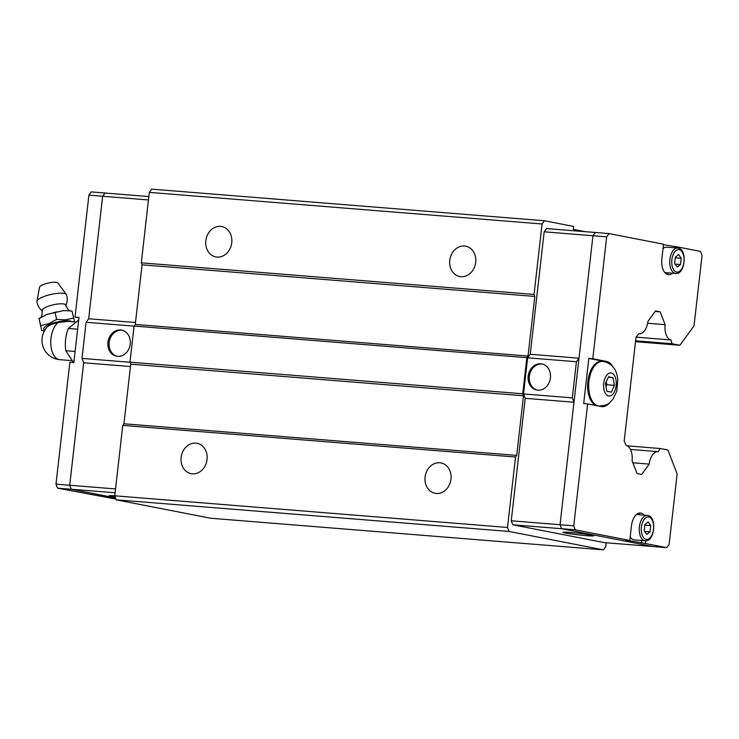 <?xml version="1.0" encoding="UTF-8"?>
<svg xmlns="http://www.w3.org/2000/svg" width="739" height="739" viewBox="0 0 739 739"><rect width="100%" height="100%" fill="white"/><g stroke="black" fill="none" stroke-linecap="round" stroke-linejoin="round"><path stroke-width="1.11" d="M42.141 310.694A12.138 3.095 -12.9 0 1 42.105 310.574A12.138 3.095 -12.9 0 1 50.169 305.632A12.138 3.095 -12.9 0 1 63.84 303.988A12.138 3.095 -12.9 0 1 65.762 305.152A12.138 3.095 -12.9 0 1 65.78 305.281M220.536 226.365A15.473 12.979 101 0 1 221.746 226.531A15.473 12.979 101 0 1 231.649 243.482A15.473 12.979 101 0 1 217.035 257.07A15.473 12.979 101 0 1 215.825 256.904A15.473 12.979 101 0 1 205.922 239.953A15.473 12.979 101 0 1 220.536 226.365M464.48 246.004A15.473 12.979 101 0 1 465.69 246.17A15.473 12.979 101 0 1 475.593 263.121A15.473 12.979 101 0 1 460.979 276.709A15.473 12.979 101 0 1 459.769 276.543A15.473 12.979 101 0 1 449.866 259.592A15.473 12.979 101 0 1 464.48 246.004M195.835 443.123A15.473 12.979 101 0 1 197.045 443.289A15.473 12.979 101 0 1 206.948 460.249A15.473 12.979 101 0 1 192.343 473.838A15.473 12.979 101 0 1 191.124 473.671A15.473 12.979 101 0 1 181.221 456.72A15.473 12.979 101 0 1 195.835 443.123M439.779 462.762A15.473 12.979 101 0 1 440.998 462.928A15.473 12.979 101 0 1 450.901 479.879A15.473 12.979 101 0 1 436.287 493.467A15.473 12.979 101 0 1 435.077 493.301A15.473 12.979 101 0 1 425.174 476.35A15.473 12.979 101 0 1 439.779 462.762M117.15 356.3A13.293 11.15 101 0 1 109.28 341.529A13.293 11.15 101 0 1 121.769 330.204A13.293 11.15 101 0 1 122.231 330.25M120.614 329.973A13.293 11.15 101 0 1 121.649 330.121A13.293 11.15 101 0 1 130.156 344.679A13.293 11.15 101 0 1 117.612 356.346A13.293 11.15 101 0 1 116.568 356.207A13.293 11.15 101 0 1 108.06 341.649A13.293 11.15 101 0 1 120.614 329.973M42.52 311.128C39.333 308.69 37.477 305.484 36.95 301.503A15.14 3.861 -12.9 0 1 36.959 301.179A15.14 3.861 -12.9 0 1 47.869 295.24A15.14 3.861 -12.9 0 1 64.09 293.42A15.14 3.861 -12.9 0 1 66.298 294.455A15.14 3.861 -12.9 0 1 66.455 294.741C67.711 298.556 67.434 302.251 65.632 305.826M36.959 301.179L39.518 287.268A9.505 2.42 -12.9 0 1 46.363 283.536A9.505 2.42 -12.9 0 1 56.552 282.39A9.505 2.42 -12.9 0 1 57.938 283.046L66.298 294.455M39.897 322.463L41.744 330.499L40.673 325.613L48.903 323.599L56.635 319.414L65.392 319.83L73.66 318.075L74.51 321.89M73.66 318.075L72.089 311.23L69.835 310.833A18.438 4.702 -12.9 0 1 71.064 311.017A18.438 4.702 -12.9 0 1 71.286 311.064A18.438 4.702 -12.9 0 1 71.498 311.11M71.701 360.632L59.813 359.671A19.417 19.417 0 0 1 47.204 327.044A11.593 2.956 -12.9 0 1 58.122 322.583L68.034 321.373L75.341 321.964M537.345 390.127A13.293 11.15 101 0 1 529.475 375.347A13.293 11.15 101 0 1 541.964 364.022A13.293 11.15 101 0 1 542.426 364.078M537.807 390.174A13.293 11.15 101 0 1 536.763 390.026A13.293 11.15 101 0 1 528.256 375.467A13.293 11.15 101 0 1 540.809 363.8A13.293 11.15 101 0 1 541.853 363.939A13.293 11.15 101 0 1 550.352 378.497A13.293 11.15 101 0 1 537.807 390.174M586.572 535.673A15.473 0.794 6.5 0 1 570.877 533.918A15.473 0.794 6.5 0 1 562.933 532.311A15.473 0.794 6.5 0 1 570.037 532.449A15.473 0.794 6.5 0 1 585.731 534.205A15.473 0.794 6.5 0 1 593.676 535.812A15.473 0.794 6.5 0 1 586.572 535.673M645.655 540.8L645.35 543.488L625.822 540.135L629.785 540.449L631.429 526.002A14.568 7.898 -85.4 0 1 640.38 513.005A14.568 7.898 -85.4 0 1 640.861 513.069A14.568 7.898 -85.4 0 1 644.048 515.12M672.462 273.19A14.568 7.898 -85.4 0 1 668.509 274.696A14.568 7.898 -85.4 0 1 668.028 274.631A14.568 7.898 -85.4 0 1 661.885 258.659L663.539 244.212L609.038 233.589L595.32 232.48L592.955 235.713L606.682 236.822L609.038 233.589M647.669 515.443A12.739 6.91 94.6 0 0 647.253 515.379A12.739 6.91 94.6 0 0 639.374 527.138A12.739 6.91 94.6 0 0 644.787 540.726A12.739 6.91 94.6 0 0 645.202 540.782L634.228 539.904A12.739 6.91 -85.4 0 1 633.813 539.849A12.739 6.91 -85.4 0 1 630.191 536.847M627.309 445.866L660.158 448.508L667.936 450.033L677.146 473.985L669.118 544.431L666.763 547.664L653.045 546.555L561.566 528.718L560.033 524.727L592.955 235.713M644.667 531.452L650.015 531.877L646.736 534.436L644.168 530.741L644.888 524.487L648.158 521.928L650.726 525.623L650.015 531.877M644.805 525.143L650.726 525.623M641.387 543.165L641.692 540.505M638.367 513.309A14.568 7.898 -85.4 0 1 640.085 514.806M675.123 264.109L680.471 264.544L677.192 267.102L674.633 263.398L675.344 257.144L678.624 254.585L681.182 258.281L680.471 264.544M675.27 257.809L681.182 258.281M663.022 248.701A12.739 6.91 -85.4 0 1 666.735 247.159L677.709 248.045A12.739 6.91 94.6 0 0 669.839 259.805A12.739 6.91 94.6 0 0 675.243 273.384A12.739 6.91 94.6 0 0 675.668 273.448L664.841 272.571M663.483 244.655L679.104 247.242L678.984 248.322M668.499 272.867A14.568 7.898 -85.4 0 1 666.56 274.067M675.04 247.824L675.141 246.928M629.785 540.449L575.284 529.826L573.75 525.835L587.644 403.91L583.681 403.586L588.826 358.424L592.789 358.748L606.682 236.822M652.87 546.527L604.243 542.611L512.783 524.782L575.284 529.826M666.763 547.664L645.35 543.488M679.104 247.242L700.517 251.417L702.05 255.417L694.023 325.862L679.88 345.261L672.093 343.746L670.994 339.968A14.198 7.695 94.6 0 1 665.109 324.652L660.195 311.876L655.521 310.971L647.974 321.317A14.198 7.695 94.6 0 1 639.272 333.751A14.198 7.695 94.6 0 1 638.939 333.714L636.039 337.086L624.187 441.128L626.201 445.46A14.189 7.695 94.6 0 1 632.085 460.767L637 473.542L641.674 474.447L649.221 464.101A14.207 7.704 94.6 0 1 657.922 451.658A14.207 7.704 94.6 0 1 658.264 451.705L660.158 448.508M592.789 358.748L606.414 361.399A22.752 12.341 -85.4 0 1 612.917 366.83M610.054 402.367A22.752 12.341 -85.4 0 1 602.017 406.662A22.752 12.341 -85.4 0 1 601.269 406.561L587.644 403.91M613.01 377.684L614.432 385.352L611.365 392.141L606.867 391.264L605.444 383.596L608.511 376.807L613.01 377.684L608.289 377.306M614.432 385.352L606.811 384.733L606.266 381.786M605.989 386.543L606.811 384.733M596.327 405.6A22.392 12.138 -85.4 0 1 587.939 381.047A22.392 12.138 -85.4 0 1 601.675 361.343L602.682 361.426A22.392 12.138 -85.4 0 0 588.844 382.091A22.392 12.138 -85.4 0 0 598.35 405.96A22.392 12.138 -85.4 0 0 599.089 406.062L598.451 406.016M588.826 358.424L602.451 361.085A22.752 12.341 -85.4 0 1 604.049 361.602M560.033 524.727L573.75 525.835M600.465 406.108A22.752 12.341 -85.4 0 1 599.754 406.265M632.87 462.79L649.221 464.101M636.039 337.15L670.994 339.968M647.66 323.248L665.109 324.652M573.981 402.238L525.207 398.312L523.526 393.942L572.319 397.868L576.429 361.74L578.997 358.221M573.991 402.219L572.319 397.868M523.526 393.942L527.646 357.815L530.223 354.277L579.006 358.203M527.646 357.815L576.429 361.74M530.223 354.277L544.181 231.806L592.955 235.732M512.783 524.782L511.249 520.783L560.033 524.708M511.249 520.783L525.207 398.312M544.181 231.806L546.537 228.573L595.301 232.499M585.408 231.704L573.298 229.339L573.63 226.448L544.431 220.758L542.075 223.991L534.048 294.436L534.814 296.431L528.025 356.041L526.842 357.658L134.092 326.047L129.972 362.175L130.738 364.17L123.949 423.78L122.776 425.396L114.748 495.841L116.282 499.841L210.68 518.242L603.43 549.853L605.786 546.62L606.229 542.768M603.43 549.853L509.032 531.452L507.499 527.461L515.526 457.007L516.7 455.39L523.498 395.781L522.732 393.785L526.842 357.658M105.16 193.045L102.638 196.269L88.671 318.749L135.486 322.5M148.844 196.565L104.993 193.036L102.629 196.241L88.671 318.749L86.103 322.278L81.983 358.406L83.655 362.757L69.715 485.246L71.249 489.236L115.524 497.874M130.47 366.544L83.664 362.775L69.697 485.264L71.23 489.255L115.533 497.892M78.676 320.042L68.339 328.458C65.54 335.718 64.699 343.136 65.808 350.711L73.521 362.526M75.101 351.459L65.808 350.711M77.632 329.206L68.339 328.458M40.673 325.622L39.102 318.814M38.991 318.278L40.082 323.257M44.377 330.924L42.825 330.712M56.635 319.414L55.065 312.579L46.788 314.389L39.703 318.297A18.438 4.702 -12.9 0 1 40.959 317.437M69.835 310.833L63.286 310.62L55.065 312.579M52.94 312.782A18.438 4.702 -12.9 0 1 57.06 311.84M115.977 499.093L57.513 488.146L55.979 484.156L69.872 362.23L73.835 362.544L78.981 317.391L75.018 317.068L78.925 317.835M104.984 193.008L91.266 191.909L88.911 195.142L75.018 317.068M71.23 489.255L57.513 488.146M115.533 488.932L55.979 484.156M148.456 199.955L88.911 195.142M115.229 497.116A15.473 0.794 6.5 0 1 109.187 495.786A15.473 0.794 6.5 0 1 114.748 495.804L507.499 527.461M134.082 326.139L86.103 322.278M130.009 362.267L81.983 358.406M115.099 492.765L71.249 489.236M635.522 341.686L679.88 345.261M635.623 340.808L672.093 343.746M655.16 311.479L660.195 311.876M534.814 296.431L142.064 264.821L135.274 324.43L134.092 326.047M142.064 264.821L141.297 262.825L534.048 294.436M544.431 220.758L151.68 189.147L149.324 192.38L141.297 262.825M135.274 324.43L528.025 356.041M522.732 393.785L129.972 362.175M523.498 395.781L130.738 364.17M515.526 457.007L122.776 425.396M516.7 455.39L123.949 423.78M542.075 223.991L149.324 192.38M509.032 531.452L116.282 499.841M44.931 329.982A14.651 3.732 -12.9 0 1 51.167 323.737A14.651 3.732 -12.9 0 1 69.983 320.985A14.651 3.732 -12.9 0 1 71.803 321.677M59.813 359.671A19.417 10.531 -85.4 0 1 59.175 359.588A19.417 10.531 -85.4 0 1 50.779 343.312A19.417 10.531 -85.4 0 1 58.122 322.583M608.631 395.965A11.575 6.281 -85.4 0 1 603.754 383.264A11.575 6.281 -85.4 0 1 611.245 372.983A11.575 6.281 -85.4 0 1 616.132 385.684A11.575 6.281 -85.4 0 1 608.631 395.965M676.628 272.044A11.288 6.124 94.6 0 0 683.944 262.022A11.288 6.124 94.6 0 0 679.187 249.643A11.288 6.124 94.6 0 0 671.871 259.666A11.288 6.124 94.6 0 0 676.628 272.044M646.172 539.378A11.288 6.124 94.6 0 0 653.479 529.355A11.288 6.124 94.6 0 0 648.722 516.986A11.288 6.124 94.6 0 0 641.415 527.009A11.288 6.124 94.6 0 0 646.172 539.378M678.125 248.101A12.739 6.91 94.6 0 0 677.709 248.045L678.245 248.119C687.658 249.302 685.145 274.843 675.668 273.448M606.414 361.399L602.451 361.085M42.105 310.574L42.16 310.823C42.114 319.534 40.1 316.957 40.543 317.752M65.762 305.152L65.817 305.401C69.651 313.207 70.344 310.029 70.297 310.925M44.663 330.952L41.735 330.509M71.286 311.064L72.089 311.23M599.089 406.062C610.017 405.194 609.481 402.302 612.631 399.679L616.788 391.328L617.813 378.978L616.806 374.119C614.977 367.662 610.802 363.505 604.262 361.639L602.682 361.426M636.427 514.51L647.78 515.452C657.202 516.644 654.689 542.186 645.202 540.782M630.478 449.451L657.922 451.658"/></g></svg>
